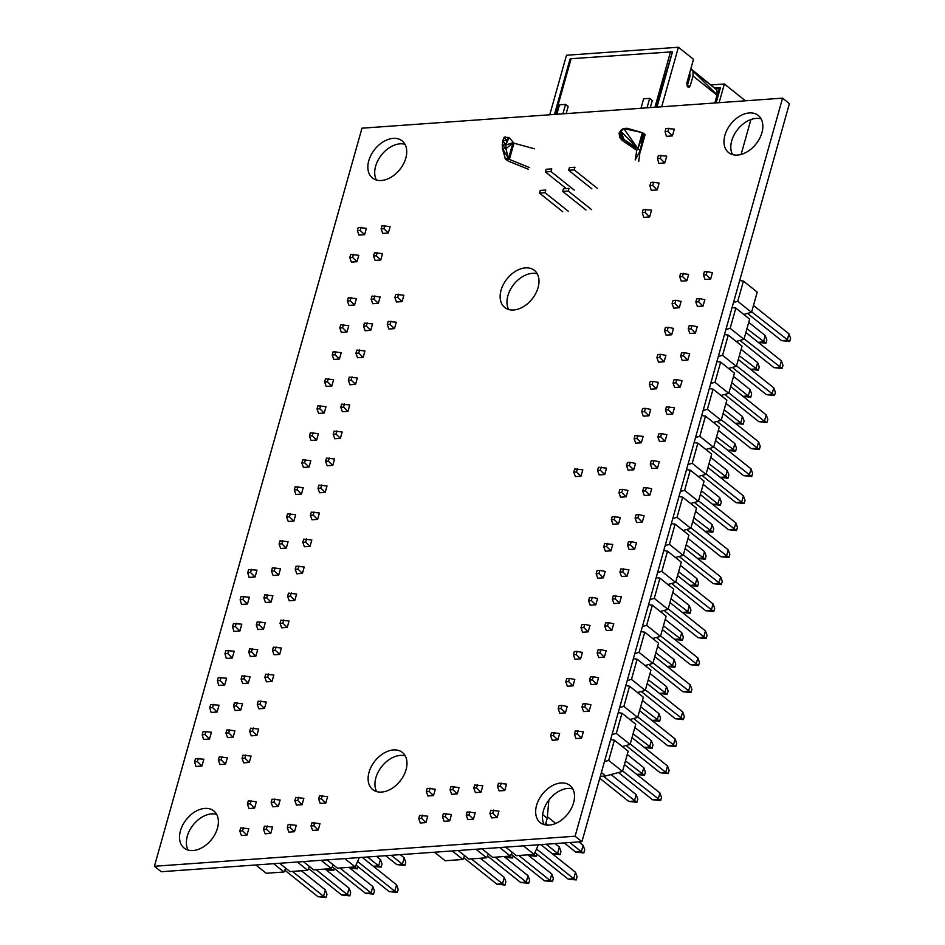 <?xml version="1.0" encoding="UTF-8"?>
<svg xmlns="http://www.w3.org/2000/svg" width="945" height="945" viewBox="0 0 945 945"><rect width="100%" height="100%" fill="white"/><g stroke="black" fill="none" stroke-linecap="round" stroke-linejoin="round"><path stroke-width="1.42" d="M154.413 866.27L161.252 871.727L581.943 841.676L789.406 103.607L782.566 98.15L361.97 128.189L154.413 866.27L575.103 836.219L782.566 98.15M581.943 841.676L575.103 836.219M537.256 273.79A23.767 16.089 -51.4 0 0 513.832 284.35A23.767 16.089 -51.4 0 0 508.705 309.523M761.103 118.869A23.767 16.089 -51.4 0 0 737.679 129.418A23.767 16.089 -51.4 0 0 732.552 154.602M572.764 788.898A23.767 16.089 -51.4 0 0 549.34 799.458A23.767 16.089 -51.4 0 0 544.214 824.631M404.992 144.301A23.767 16.089 -51.4 0 0 381.567 154.862A23.767 16.089 -51.4 0 0 376.441 180.034M405.24 755.882A23.767 16.089 -51.4 0 0 381.815 766.43A23.767 16.089 -51.4 0 0 376.689 791.615M216.653 814.342A23.767 16.089 -51.4 0 0 193.229 824.89A23.767 16.089 -51.4 0 0 188.102 850.075M513.643 309.995A23.767 16.089 -51.4 0 0 535.732 293.458A23.767 16.089 -51.4 0 0 534.397 270.364A23.767 16.089 -51.4 0 0 507.004 278.893A23.767 16.089 -51.4 0 0 504.736 307.491A23.767 16.089 -51.4 0 0 513.643 309.995M737.49 155.063A23.767 16.089 -51.4 0 0 759.579 138.537A23.767 16.089 -51.4 0 0 758.244 115.432A23.767 16.089 -51.4 0 0 730.851 123.96A23.767 16.089 -51.4 0 0 728.583 152.57A23.767 16.089 -51.4 0 0 737.49 155.063M549.151 825.103A23.767 16.089 -51.4 0 0 571.241 808.577A23.767 16.089 -51.4 0 0 569.906 785.472A23.767 16.089 -51.4 0 0 542.513 794.001A23.767 16.089 -51.4 0 0 540.245 822.599A23.767 16.089 -51.4 0 0 549.151 825.103M381.378 180.507A23.767 16.089 -51.4 0 0 403.468 163.969A23.767 16.089 -51.4 0 0 402.133 140.876A23.767 16.089 -51.4 0 0 374.728 149.393A23.767 16.089 -51.4 0 0 372.46 178.003A23.767 16.089 -51.4 0 0 381.378 180.507M381.626 792.075A23.767 16.089 -51.4 0 0 403.716 775.55A23.767 16.089 -51.4 0 0 402.381 752.444A23.767 16.089 -51.4 0 0 374.976 760.973A23.767 16.089 -51.4 0 0 372.708 789.583A23.767 16.089 -51.4 0 0 381.626 792.075M193.04 850.547A23.767 16.089 -51.4 0 0 215.129 834.01A23.767 16.089 -51.4 0 0 213.794 810.916A23.767 16.089 -51.4 0 0 186.389 819.433A23.767 16.089 -51.4 0 0 184.121 848.043A23.767 16.089 -51.4 0 0 193.04 850.547M388.324 233.002L390.12 226.623L382.016 225.76L381.118 228.95L383.93 228.749L388.324 233.002L382.725 233.403L381.118 228.95M357.375 230.651L358.982 235.104L364.593 234.703L366.377 228.324L358.273 227.461L357.375 230.651L360.187 230.45L364.593 234.703M383.93 228.749L384.828 225.56M360.187 230.45L361.084 227.261M356.997 261.706L358.793 255.327L350.689 254.465L349.792 257.654L352.591 257.453L356.997 261.706L351.386 262.108L349.792 257.654M380.74 260.005L382.536 253.626L374.433 252.776L373.535 255.965L376.334 255.764L380.74 260.005L375.13 260.407L373.535 255.965M352.591 257.453L353.489 254.264M376.334 255.764L377.232 252.575M394.868 297.569L396.463 302.022L402.074 301.62L403.869 295.242L395.766 294.379L394.868 297.569L397.668 297.368L398.566 294.178M387.273 324.584L388.879 329.025L394.49 328.624L396.274 322.245L388.171 321.394L387.273 324.584L390.084 324.383L390.982 321.194M402.074 301.62L397.668 297.368M394.49 328.624L390.084 324.383M597.523 470.468L599.13 474.922L604.729 474.52L606.525 468.141L598.421 467.279L597.523 470.468L600.335 470.267L604.729 474.52M573.78 472.157L575.387 476.611L580.998 476.209L582.781 469.83L574.678 468.968L573.78 472.157L576.592 471.957L580.998 476.209M683.471 530.358L683.707 531.031M600.335 470.267L601.233 467.078M576.592 471.957L577.489 468.767M359.313 857.576L355.202 866.908L337.436 868.171L327.064 859.879M355.202 866.908L344.819 858.615M400.219 854.658L404.176 857.812L402.381 864.191L404.873 865.455L405.771 862.265L404.176 857.812M391.254 855.296L402.381 864.191L396.77 864.592L404.873 865.455M385.643 855.697L396.77 864.592M357.6 861.486L394.786 891.206L397.29 892.458L398.188 889.269L396.581 884.827L394.786 891.206L389.186 891.607L397.29 892.458M362.23 857.375L396.581 884.827M356.005 865.088L389.186 891.607M318.607 798.962L319.505 795.773L327.608 796.635L325.812 803.014L320.213 803.415L318.607 798.962L321.418 798.761L325.812 803.014M311.023 825.977L311.909 822.776L320.012 823.638L318.229 830.017L312.618 830.419L311.023 825.977L313.823 825.776L318.229 830.017M322.316 795.572L321.418 798.761M314.72 822.587L313.823 825.776M333.16 864.758L331.459 868.609L313.705 869.872L303.321 861.58M331.459 868.609L321.076 860.316M339.893 868.006L371.054 892.895L373.547 894.159L374.444 890.97L372.838 886.516L371.054 892.895L365.443 893.297L373.547 894.159M348.87 867.356L372.838 886.516M332.262 866.789L365.443 893.297M376.488 856.359L380.433 859.513L378.638 865.892L381.13 867.156L382.028 863.966L380.433 859.513M367.51 856.997L378.638 865.892L373.358 866.27M294.864 800.663L295.761 797.474L303.865 798.336L302.069 804.715L296.47 805.116L294.864 800.663L297.675 800.462L302.069 804.715M287.28 827.666L288.178 824.477L296.281 825.339L294.486 831.718L288.875 832.12L287.28 827.666L290.08 827.466L294.486 831.718M373.511 866.388L381.13 867.156M298.573 797.273L297.675 800.462M290.977 824.276L290.08 827.466M309.417 866.447L307.716 870.298L289.961 871.573L279.578 863.281M307.716 870.298L297.344 862.005M354.151 866.978L357.399 868.845L358.001 866.683M355.084 866.919L354.895 867.581L349.626 867.959M308.519 868.479L341.7 894.998L347.311 894.596L349.804 895.848L350.701 892.659L349.107 888.217L347.311 894.596L316.15 869.695M325.127 869.057L349.107 888.217M271.132 802.352L272.018 799.163L280.122 800.025L278.338 806.404L272.727 806.806L271.132 802.352L273.932 802.151L278.338 806.404M263.537 829.367L264.435 826.178L272.538 827.029L270.742 833.419L265.132 833.809L263.537 829.367L266.336 829.167L270.742 833.419M349.768 868.077L357.399 868.845M341.7 894.998L349.804 895.848M274.83 798.962L273.932 802.151M267.234 825.977L266.336 829.167M285.673 868.148L283.972 871.999L266.218 873.263L255.835 864.97M283.972 871.999L273.601 863.706M301.384 870.758L325.363 889.906L323.568 896.285L326.06 897.549L326.958 894.36L325.363 889.906M292.407 871.396L323.568 896.285L317.957 896.687L326.06 897.549M284.776 870.18L317.957 896.687M330.407 868.679L333.656 870.546L334.258 868.384M331.341 868.609L331.163 869.282L325.883 869.66M239.794 831.057L240.691 827.867L248.795 828.73L246.999 835.108L241.388 835.51L239.794 831.057L242.593 830.856L246.999 835.108M247.389 804.053L248.287 800.864L256.39 801.726L254.595 808.105L248.984 808.507L247.389 804.053L250.189 803.852L254.595 808.105M326.025 869.778L333.656 870.546M243.491 827.666L242.593 830.856M251.086 800.663L250.189 803.852M545.348 824.902L547.226 818.24L542.631 814.566M538.366 844.795L534.138 854.386L516.372 855.662L505.693 847.122M547.226 818.24L548.891 800.037M534.138 854.386L523.447 845.858M547.403 816.764L555.731 823.426M578.848 841.9L583.112 845.303L581.317 851.681L583.809 852.933L584.707 849.744L583.112 845.303M545.797 823.308L548.112 825.15M569.87 842.538L581.317 851.681L575.706 852.083L583.809 852.933M564.271 842.94L575.706 852.083M536.524 848.964L573.721 878.685L576.214 879.949L577.111 876.759L575.517 872.306L573.721 878.685L568.11 879.086L576.214 879.949M540.859 844.617L575.517 872.306M534.929 852.579L568.11 879.086M497.542 786.453L498.44 783.263L506.544 784.114L504.748 790.504L499.137 790.894L497.542 786.453L500.342 786.252L504.748 790.504M489.947 813.456L490.845 810.267L498.948 811.129L497.153 817.508L491.554 817.909L489.947 813.456L492.758 813.255L497.153 817.508M501.24 783.062L500.342 786.252M493.656 810.066L492.758 813.255M512.095 852.236L510.394 856.087L492.628 857.351L481.95 848.823M510.394 856.087L499.704 847.547M518.829 855.485L549.978 880.386L552.471 881.638L553.368 878.448L551.774 873.995L549.978 880.386L544.367 880.775L552.471 881.638M527.794 854.847L551.774 873.995M511.198 854.268L544.367 880.775M555.105 843.59L559.369 846.992L557.574 853.37L560.066 854.634L560.964 851.445L559.369 846.992M546.139 844.239L557.574 853.37L552.293 853.748M473.799 788.142L474.697 784.952L482.8 785.815L481.005 792.193L475.394 792.595L473.799 788.142L476.599 787.941L481.005 792.193M466.204 815.145L467.102 811.956L475.205 812.818L473.421 819.197L467.81 819.598L466.204 815.145L469.015 814.956L473.421 819.197M552.447 853.867L560.066 854.634M477.497 784.752L476.599 787.941M469.913 811.755L469.015 814.956M488.352 853.937L486.651 857.788L468.885 859.052L458.207 850.512M486.651 857.788L475.961 849.248M533.074 854.469L536.323 856.335L536.937 854.174M534.019 854.398L533.831 855.071L528.55 855.449M487.455 855.969L520.636 882.476L526.235 882.075L528.739 883.339L529.637 880.149L528.031 875.696L526.235 882.075L495.085 857.186M504.063 856.536L528.031 875.696M450.056 789.843L450.954 786.653L459.057 787.516L457.262 793.894L451.663 794.296L450.056 789.843L452.868 789.642L457.262 793.894M442.473 816.846L443.359 813.657L451.462 814.519L449.678 820.898L444.067 821.299L442.473 816.846L445.272 816.645L449.678 820.898M528.704 855.568L536.323 856.335M520.636 882.476L528.739 883.339M453.765 786.453L452.868 789.642M446.17 813.456L445.272 816.645M464.609 855.627L462.908 859.477L445.154 860.753L434.464 852.213M462.908 859.477L452.23 850.937M480.32 858.237L504.287 877.397L502.504 883.776L504.996 885.028L505.894 881.839L504.287 877.397M471.342 858.875L502.504 883.776L496.893 884.177L504.996 885.028M463.711 857.658L496.893 884.177M509.331 856.158L512.58 858.025L513.194 855.863M510.276 856.099L510.087 856.761L504.807 857.139M418.729 818.547L419.627 815.358L427.731 816.208L425.935 822.587L420.324 822.989L418.729 818.547L421.529 818.346L425.935 822.587M426.313 791.532L427.211 788.343L435.314 789.205L433.519 795.584L427.92 795.985L426.313 791.532L429.124 791.331L433.519 795.584M504.961 857.257L512.58 858.025M422.427 815.157L421.529 818.346M430.022 788.142L429.124 791.331M255.067 576.982L249.09 577.407L247.732 572.729L248.629 569.54L256.981 570.178L255.067 576.982L250.543 572.528L247.732 572.729M250.543 572.528L251.429 569.339M224.697 685.007L218.72 685.432L217.374 680.754L218.26 677.565L226.611 678.203L224.697 685.007L220.173 680.554L217.374 680.754M220.173 680.554L221.071 677.364M201.923 766.029L195.946 766.454L194.599 761.776L195.497 758.587L203.837 759.225L201.923 766.029L197.399 761.575L194.599 761.776M197.399 761.575L198.296 758.386M209.518 739.014L203.541 739.451L202.183 734.773L203.08 731.584L211.432 732.21L209.518 739.014L204.994 734.572L202.183 734.773M204.994 734.572L205.892 731.383M217.114 712.01L211.125 712.435L209.778 707.758L210.676 704.568L219.027 705.206L217.114 712.01L212.578 707.557L209.778 707.758M212.578 707.557L213.475 704.368M239.888 630.988L233.899 631.414L232.553 626.736L233.45 623.546L241.802 624.184L239.888 630.988L235.352 626.547L232.553 626.736M235.352 626.547L236.25 623.346M247.472 603.985L241.495 604.41L240.148 599.732L241.034 596.543L249.385 597.181L247.472 603.985L242.948 599.532L240.148 599.732M242.948 599.532L243.845 596.342M232.293 658.003L226.316 658.429L224.957 653.751L225.855 650.562L234.206 651.188L232.293 658.003L227.769 653.55L224.957 653.751M227.769 653.55L228.666 650.361M600.299 776.353L605.65 775.975L601.374 772.561M605.65 775.975L622.495 771.439L628.177 751.24L614.38 740.218L610.624 739.64M604.457 761.552L608.698 760.418L614.38 740.218M622.495 771.439L608.698 760.418M624.421 764.588L659.929 792.973L658.133 799.352L652.534 799.753L660.638 800.604L661.535 797.415L659.929 792.973M622.625 770.978L660.638 800.604M618.467 772.526L652.534 799.753M611.002 774.534L636.186 794.662L634.402 801.041L628.791 801.443L636.895 802.305L637.792 799.116L636.186 794.662M603.241 776.152L636.895 802.305M599.768 778.255L628.791 801.443M557.833 739.864L552.223 740.266L550.628 735.812L553.427 735.612L557.833 739.864L559.629 733.485L551.526 732.623L550.628 735.812M581.577 738.163L575.966 738.565L574.371 734.123L577.171 733.922L581.577 738.163L583.36 731.784L575.269 730.934L574.371 734.123M554.325 732.422L553.427 735.612M578.068 730.733L577.171 733.922M622.282 746.538L630.091 744.436L635.761 724.236L621.975 713.203L618.219 712.636M612.053 734.548L616.294 733.414L621.975 713.203M630.091 744.436L616.294 733.414M626.051 745.522L660.118 772.738L668.221 773.601L665.729 772.337L660.118 772.738M630.22 743.963L665.729 772.337L667.524 765.958L669.119 770.411L668.221 773.601M632.016 737.584L667.524 765.958M627.267 754.464L643.781 767.659L641.986 774.038L636.706 774.416M625.472 760.843L644.478 775.302L636.859 774.534M585.664 703.718L590.956 704.781L589.16 711.16L583.561 711.561L581.955 707.108L584.766 706.907L585.664 703.718L582.852 703.919L581.955 707.108M561.921 705.419L567.213 706.482L565.429 712.861L559.818 713.262L558.212 708.809L561.023 708.608L561.921 705.419L559.109 705.62L558.212 708.809M643.781 767.659L645.376 772.112L644.478 775.302M589.16 711.16L584.766 706.907M565.429 712.861L561.023 708.608M629.878 719.523L637.674 717.42L643.356 697.221L629.559 686.2L625.803 685.633M619.648 707.545L623.877 706.399L629.559 686.2M637.674 717.42L623.877 706.399M639.6 710.581L675.12 738.955L673.324 745.333L667.713 745.735L675.817 746.597L676.714 743.408L675.12 738.955M637.804 716.96L675.817 746.597M633.646 718.507L667.713 745.735M634.863 727.461L651.377 740.656L649.581 747.034L644.301 747.412M633.067 733.84L652.074 748.286L644.455 747.53M569.504 678.415L574.808 679.467L573.013 685.846L567.402 686.247L565.807 681.806L568.606 681.605L569.504 678.415L566.705 678.616L565.807 681.806M593.247 676.714L598.551 677.778L596.756 684.156L591.145 684.558L589.55 680.105L592.35 679.904L593.247 676.714L590.448 676.915L589.55 680.105M651.377 740.656L652.971 745.097L652.074 748.286M573.013 685.846L568.606 681.605M596.756 684.156L592.35 679.904M637.473 692.52L645.27 690.417L650.951 670.218L637.154 659.197L633.398 658.618M627.232 680.542L631.473 679.396L637.154 659.197M645.27 690.417L631.473 679.396M647.195 683.578L682.703 711.951L680.908 718.33L675.309 718.732L683.412 719.594L684.298 716.393L682.703 711.951M645.4 689.956L683.412 719.594M641.23 691.504L675.309 718.732M642.446 700.446L658.96 713.64L657.177 720.019L651.896 720.397M640.663 706.825L659.669 721.283L652.038 720.515M600.843 649.711L606.135 650.774L604.351 657.153L598.74 657.555L597.145 653.101L599.945 652.9L600.843 649.711L598.031 649.912L597.145 653.101M577.1 651.4L582.404 652.463L580.608 658.842L574.997 659.244L573.402 654.791L576.202 654.59L577.1 651.4L574.3 651.601L573.402 654.791M658.96 713.64L660.567 718.094L659.669 721.283M604.351 657.153L599.945 652.9M580.608 658.842L576.202 654.59M645.057 665.516L652.865 663.414L658.535 643.214L644.738 632.181L640.982 631.614M634.827 653.527L639.068 652.393L644.738 632.181M652.865 663.414L639.068 652.393M654.791 656.562L690.299 684.936L688.503 691.315L682.892 691.716L690.996 692.579L691.894 689.389L690.299 684.936M652.995 662.941L690.996 692.579M648.825 664.5L682.892 691.716M650.042 673.442L666.556 686.637L664.76 693.016L659.48 693.394M648.246 679.821L667.253 694.28L659.634 693.512M584.695 624.397L589.987 625.46L588.192 631.839L582.592 632.24L580.986 627.787L583.797 627.586L584.695 624.397L581.884 624.598L580.986 627.787M608.426 622.696L613.73 623.759L611.935 630.138L606.336 630.539L604.729 626.086L607.541 625.885L608.426 622.696L605.627 622.897L604.729 626.086M666.556 686.637L668.15 691.09L667.253 694.28M588.192 631.839L583.797 627.586M611.935 630.138L607.541 625.885M652.652 638.501L660.449 636.41L666.13 616.199L652.333 605.178L648.577 604.611M642.423 626.523L646.652 625.377L652.333 605.178M660.449 636.41L646.652 625.377M657.637 646.439L674.151 659.634L672.356 666.012L667.076 666.39M655.842 652.818L674.848 667.276L667.229 666.508M662.374 629.559L697.882 657.933L696.099 664.311L690.488 664.713L698.591 665.575L699.489 662.386L697.882 657.933M660.579 635.938L698.591 665.575M656.421 637.497L690.488 664.713M592.279 597.394L597.583 598.457L595.787 604.835L590.176 605.225L588.581 600.784L591.381 600.583L592.279 597.394L589.479 597.594L588.581 600.784M619.53 603.134L613.919 603.536L612.325 599.083L615.124 598.882L619.53 603.134L621.326 596.756L613.222 595.893L612.325 599.083M674.151 659.634L675.746 664.075L674.848 667.276M595.787 604.835L591.381 600.583M616.022 595.693L615.124 598.882M660.248 611.498L668.044 609.395L673.726 589.196L659.929 578.175L656.173 577.608M650.006 599.52L654.247 598.374L659.929 578.175M668.044 609.395L654.247 598.374M665.221 619.424L681.735 632.618L679.939 638.997L674.671 639.375M663.425 625.803L682.444 640.261L674.813 639.505M669.97 602.556L705.478 630.929L703.682 637.308L698.083 637.71L706.187 638.572L707.073 635.383L705.478 630.929M668.174 608.934L706.187 638.572M664.004 610.482L698.083 637.71M627.126 576.131L621.515 576.533L619.908 572.079L622.72 571.879L627.126 576.131L628.909 569.752L620.806 568.89L619.908 572.079M599.874 570.378L605.178 571.441L603.382 577.82L597.772 578.222L596.177 573.769L598.976 573.568L599.874 570.378L597.075 570.579L596.177 573.769M681.735 632.618L683.341 637.072L682.444 640.261M623.617 568.689L622.72 571.879M603.382 577.82L598.976 573.568M667.832 584.494L675.64 582.392L681.31 562.192L667.513 551.171L663.756 550.592M657.602 572.505L661.843 571.371L667.513 551.171M675.64 582.392L661.843 571.371M672.816 592.42L689.33 605.615L687.535 611.994L682.255 612.372M671.021 598.799L690.027 613.258L682.408 612.49M677.565 575.54L713.073 603.926L711.278 610.305L705.667 610.706L713.77 611.557L714.668 608.367L713.073 603.926M675.769 581.931L713.77 611.557M671.6 583.478L705.667 610.706M610.966 550.817L605.367 551.218L603.76 546.765L606.572 546.564L610.966 550.817L612.762 544.438L604.658 543.576L603.76 546.765M631.201 541.686L636.505 542.737L634.709 549.116L629.098 549.517L627.504 545.076L630.315 544.875L631.201 541.686L628.401 541.887L627.504 545.076M689.33 605.615L690.925 610.068L690.027 613.258M607.47 543.375L606.572 546.564M634.709 549.116L630.315 544.875M675.427 557.491L683.223 555.388L688.905 535.177L675.108 524.156L671.352 523.589M665.197 545.501L669.426 544.367L675.108 524.156M683.223 555.388L669.426 544.367M680.412 565.417L696.926 578.612L695.13 584.99L689.85 585.368M678.616 571.796L697.623 586.254L690.004 585.487M685.149 548.537L720.657 576.911L718.873 583.289L713.262 583.691L721.366 584.553L722.264 581.364L720.657 576.911M683.353 554.916L721.366 584.553M679.195 556.475L713.262 583.691M638.796 514.671L644.1 515.734L642.305 522.112L636.694 522.514L635.099 518.061L637.899 517.86L638.796 514.671L635.997 514.871L635.099 518.061M618.562 523.813L612.951 524.215L611.356 519.762L614.155 519.561L618.562 523.813L620.357 517.435L612.254 516.572L611.356 519.762M696.926 578.612L698.52 583.065L697.623 586.254M642.305 522.112L637.899 517.86M615.053 516.372L614.155 519.561M683.022 530.476L690.819 528.373L696.5 508.174L682.703 497.153L678.947 496.586M672.781 518.498L677.022 517.352L682.703 497.153M690.819 528.373L677.022 517.352M692.744 521.534L728.252 549.907L726.457 556.286L720.846 556.688L728.949 557.55L729.847 554.361L728.252 549.907M690.949 527.912L728.949 557.55M686.779 529.46L720.846 556.688M687.995 538.402L704.509 551.608L702.714 557.987L697.445 558.365M686.2 544.792L705.218 559.239L697.587 558.483M622.649 489.368L627.941 490.42L626.157 496.798L620.546 497.2L618.951 492.758L621.751 492.558L622.649 489.368L619.837 489.569L618.951 492.758M646.392 487.667L651.684 488.73L649.9 495.109L644.289 495.511L642.683 491.057L645.494 490.857L646.392 487.667L643.58 487.868L642.683 491.057M704.509 551.608L706.116 556.05L705.218 559.239M626.157 496.798L621.751 492.558M649.9 495.109L645.494 490.857M690.606 503.472L698.414 501.37L704.084 481.17L690.287 470.149L686.531 469.57M680.376 491.494L684.617 490.349L690.287 470.149M698.414 501.37L684.617 490.349M695.591 511.399L712.105 524.593L710.309 530.972L705.029 531.35M693.795 517.777L712.802 532.236L705.183 531.468M700.328 494.53L735.848 522.904L734.052 529.283L728.441 529.684L736.545 530.547L737.443 527.345L735.848 522.904M698.544 500.909L736.545 530.547M694.374 502.457L728.441 529.684M653.975 460.664L659.279 461.727L657.484 468.106L651.873 468.496L650.278 464.054L653.078 463.853L653.975 460.664L651.176 460.865L650.278 464.054M630.244 462.353L635.536 463.416L633.741 469.795L628.141 470.197L626.535 465.743L629.346 465.542L630.244 462.353L627.433 462.554L626.535 465.743M712.105 524.593L713.699 529.046L712.802 532.236M657.484 468.106L653.078 463.853M633.741 469.795L629.346 465.542M698.201 476.469L705.998 474.366L711.679 454.167L697.882 443.134L694.126 442.567M687.972 464.479L692.201 463.345L697.882 443.134M705.998 474.366L692.201 463.345M701.97 475.453L736.037 502.669L744.14 503.531L741.648 502.267L736.037 502.669M706.128 473.894L741.648 502.267L743.431 495.889L745.038 500.342L744.14 503.531M707.923 467.515L743.431 495.889M701.391 490.774L717.905 503.968L712.624 504.346M703.186 484.395L719.7 497.59L717.905 503.968L720.397 505.232L712.778 504.465M661.571 433.649L666.875 434.712L665.079 441.091L659.468 441.492L657.874 437.039L660.673 436.838L661.571 433.649L658.771 433.849L657.874 437.039M641.336 442.792L635.725 443.193L634.13 438.74L636.93 438.539L641.336 442.792L643.132 436.413L635.028 435.55L634.13 438.74M719.7 497.59L721.295 502.043L720.397 505.232M665.079 441.091L660.673 436.838M637.828 435.35L636.93 438.539M705.797 449.454L713.593 447.363L719.275 427.152L705.478 416.131L701.722 415.564M695.555 437.476L699.796 436.33L705.478 416.131M713.593 447.363L699.796 436.33M715.519 440.512L751.027 468.885L749.231 475.264L743.62 475.666L751.724 476.528L752.622 473.339L751.027 468.885M713.723 446.89L751.724 476.528M709.553 448.45L743.62 475.666M710.77 457.392L727.284 470.586L725.488 476.965L720.22 477.343M708.974 463.771L727.993 478.229L720.362 477.461M645.423 408.346L650.715 409.409L648.931 415.788L643.321 416.178L641.726 411.736L644.525 411.536L645.423 408.346L642.612 408.547L641.726 411.736M672.663 414.087L667.064 414.489L665.457 410.035L668.269 409.835L672.663 414.087L674.458 407.708L666.355 406.846L665.457 410.035M727.284 470.586L728.878 475.028L727.993 478.229M648.931 415.788L644.525 411.536M669.166 406.645L668.269 409.835M713.38 422.45L721.177 420.348L726.859 400.148L713.062 389.127L709.305 388.56M703.151 410.473L707.392 409.327L713.062 389.127M721.177 420.348L707.392 409.327M723.102 413.508L758.622 441.882L756.827 448.261L751.216 448.662L759.319 449.525L760.217 446.335L758.622 441.882M721.318 419.887L759.319 449.525M717.149 421.435L751.216 448.662M718.365 430.377L734.879 443.571L733.084 449.95L727.804 450.328M716.57 436.755L735.576 451.214L727.957 450.458M653.007 381.331L658.311 382.394L656.515 388.773L650.916 389.175L649.309 384.721L652.121 384.52L653.007 381.331L650.207 381.532L649.309 384.721M676.75 379.642L682.054 380.705L680.258 387.084L674.647 387.485L673.053 383.032L675.852 382.831L676.75 379.642L673.95 379.843L673.053 383.032M734.879 443.571L736.474 448.024L735.576 451.214M656.515 388.773L652.121 384.52M680.258 387.084L675.852 382.831M720.976 395.447L728.772 393.344L734.454 373.145L720.657 362.124L716.901 361.545M710.734 383.457L714.975 382.323L720.657 362.124M728.772 393.344L714.975 382.323M724.165 409.752L740.679 422.947L735.399 423.325M725.949 403.373L742.463 416.568L740.679 422.947L743.172 424.21L735.553 423.443M724.744 394.431L758.811 421.659L766.915 422.51L764.41 421.257L758.811 421.659M728.902 392.872L764.41 421.257L766.206 414.879L767.812 419.32L766.915 422.51M730.698 386.493L766.206 414.879M684.345 352.639L689.649 353.69L687.854 360.069L682.243 360.47L680.648 356.029L683.448 355.828L684.345 352.639L681.546 352.839L680.648 356.029M660.602 354.328L665.906 355.391L664.111 361.77L658.5 362.171L656.905 357.718L659.704 357.517L660.602 354.328L657.803 354.529L656.905 357.718M742.463 416.568L744.069 421.021L743.172 424.21M687.854 360.069L683.448 355.828M664.111 361.77L659.704 357.517M728.56 368.444L736.368 366.341L742.038 346.13L728.252 335.109L724.496 334.542M718.33 356.454L722.571 355.32L728.252 335.109M736.368 366.341L722.571 355.32M731.749 382.749L748.263 395.943L742.994 396.321M733.544 376.37L750.058 389.564L748.263 395.943L750.767 397.207L743.136 396.439M738.293 359.49L773.801 387.863L772.006 394.242L766.395 394.644L774.498 395.506L775.396 392.317L773.801 387.863M736.498 365.869L774.498 395.506M732.328 367.428L766.395 394.644M668.198 327.324L673.49 328.387L671.706 334.766L666.095 335.168L664.489 330.715L667.3 330.514L668.198 327.324L665.386 327.525L664.489 330.715M691.941 325.623L697.233 326.686L695.437 333.065L689.838 333.467L688.232 329.014L691.043 328.813L691.941 325.623L689.129 325.824L688.232 329.014M750.058 389.564L751.653 394.018L750.767 397.207M671.706 334.766L667.3 330.514M695.437 333.065L691.043 328.813M736.155 341.428L743.951 339.326L749.633 319.127L735.836 308.105L732.08 307.538M725.925 329.451L730.166 328.305L735.836 308.105M743.951 339.326L730.166 328.305M745.877 332.486L781.397 360.86L779.601 367.239L773.99 367.64L782.094 368.503L782.992 365.313L781.397 360.86M744.093 338.865L782.094 368.503M739.923 340.413L773.99 367.64M741.14 349.355L757.654 362.561L755.858 368.94L750.578 369.318M739.344 355.745L758.351 370.192L750.732 369.436M675.781 300.321L681.085 301.372L679.29 307.751L673.679 308.153L672.084 303.711L674.895 303.51L675.781 300.321L672.982 300.522L672.084 303.711M699.524 298.62L704.828 299.683L703.033 306.062L697.422 306.463L695.827 302.01L698.627 301.809L699.524 298.62L696.725 298.821L695.827 302.01M757.654 362.561L759.248 367.003L758.351 370.192M679.29 307.751L674.895 303.51M703.033 306.062L698.627 301.809M743.75 314.425L751.547 312.322L757.228 292.123L743.431 281.102L739.675 280.523M733.509 302.447L737.75 301.301L743.431 281.102M751.547 312.322L737.75 301.301M753.472 305.483L788.98 333.857L787.185 340.235L781.586 340.637L789.689 341.499L790.587 338.298L788.98 333.857M751.677 311.862L789.689 341.499M747.519 313.409L781.586 340.637M748.723 322.351L765.237 335.546L763.454 341.925L758.173 342.303M746.94 328.73L765.946 343.189L758.315 342.421M707.12 271.617L712.412 272.68L710.628 279.058L705.017 279.448L703.423 275.007L706.222 274.806L707.12 271.617L704.308 271.817L703.423 275.007M686.885 280.748L681.274 281.149L679.679 276.696L682.479 276.495L686.885 280.748L688.681 274.369L680.577 273.507L679.679 276.696M765.237 335.546L766.844 339.999L765.946 343.189M710.628 279.058L706.222 274.806M683.377 273.306L682.479 276.495M378.331 303.321L380.126 296.943L372.023 296.08L371.125 299.27L373.936 299.069L378.331 303.321L372.732 303.723L371.125 299.27M354.599 305.011L356.383 298.632L348.28 297.769L347.382 300.959L350.193 300.77L354.599 305.011L348.988 305.412L347.382 300.959M373.936 299.069L374.834 295.879M350.193 300.77L351.091 297.569M347.004 332.026L348.799 325.647L340.696 324.785L339.798 327.974L342.598 327.773L347.004 332.026L341.393 332.427L339.798 327.974M363.541 326.273L365.136 330.726L370.747 330.325L372.543 323.946L364.439 323.084L363.541 326.273L366.341 326.072L370.747 330.325M342.598 327.773L343.496 324.584M366.341 326.072L367.239 322.883M363.152 357.328L364.947 350.949L356.844 350.087L355.946 353.276L358.746 353.087L363.152 357.328L357.541 357.73L355.946 353.276M332.203 354.977L333.798 359.431L339.409 359.029L341.204 352.65L333.101 351.788L332.203 354.977L335.014 354.777L339.409 359.029M358.746 353.087L359.643 349.886M335.014 354.777L335.9 351.587M324.619 381.981L326.214 386.434L331.825 386.032L333.609 379.654L325.505 378.791L324.619 381.981L327.419 381.78L331.825 386.032M355.556 384.343L357.352 377.965L349.248 377.102L348.351 380.292L351.162 380.091L355.556 384.343L349.957 384.745L348.351 380.292M327.419 381.78L328.317 378.591M351.162 380.091L352.06 376.901M347.973 411.347L349.768 404.968L341.665 404.106L340.767 407.295L343.567 407.094L347.973 411.347L342.362 411.748L340.767 407.295M324.229 413.036L326.025 406.657L317.922 405.807L317.024 408.996L319.823 408.795L324.229 413.036L318.619 413.437L317.024 408.996M343.567 407.094L344.464 403.905M319.823 408.795L320.721 405.606M340.377 438.35L342.173 431.971L334.069 431.109L333.172 434.298L335.971 434.098L340.377 438.35L334.766 438.752L333.172 434.298M316.634 440.051L318.43 433.672L310.326 432.81L309.428 435.999L312.24 435.799L316.634 440.051L311.035 440.453L309.428 435.999M335.971 434.098L336.869 430.908M312.24 435.799L313.138 432.609M309.05 467.054L310.834 460.676L302.731 459.813L301.845 463.003L304.644 462.802L309.05 467.054L303.439 467.456L301.845 463.003M325.576 461.314L327.183 465.755L332.782 465.353L334.577 458.975L326.474 458.124L325.576 461.314L328.387 461.113L332.782 465.353M304.644 462.802L305.542 459.613M328.387 461.113L329.285 457.923M325.198 492.369L326.994 485.99L318.89 485.128L317.992 488.317L320.792 488.116L325.198 492.369L319.587 492.77L317.992 488.317M301.455 494.058L303.25 487.679L295.147 486.817L294.249 490.006L297.049 489.817L301.455 494.058L295.844 494.459L294.249 490.006M320.792 488.116L321.69 484.927M297.049 489.817L297.947 486.616M286.654 517.021L288.26 521.475L293.86 521.073L295.655 514.694L287.552 513.832L286.654 517.021L289.465 516.82L293.86 521.073M317.603 519.372L319.398 512.993L311.295 512.131L310.397 515.32L313.197 515.119L317.603 519.372L311.992 519.774L310.397 515.32M289.465 516.82L290.363 513.631M313.197 515.119L314.094 511.93M302.802 542.324L304.408 546.777L310.019 546.375L311.803 539.997L303.699 539.134L302.802 542.324L305.613 542.135L310.019 546.375M279.07 544.025L280.665 548.478L286.276 548.076L288.071 541.698L279.968 540.835L279.07 544.025L281.87 543.824L286.276 548.076M305.613 542.135L306.511 538.933M281.87 543.824L282.768 540.635M278.68 575.08L280.476 568.701L272.373 567.839L271.475 571.028L274.274 570.827L278.68 575.08L273.07 575.481L271.475 571.028M302.424 573.391L304.219 567.012L296.116 566.149L295.218 569.339L298.018 569.138L302.424 573.391L296.813 573.792L295.218 569.339M274.274 570.827L275.172 567.638M298.018 569.138L298.915 565.949M263.879 598.043L265.486 602.485L271.085 602.083L272.881 595.704L264.777 594.854L263.879 598.043L266.691 597.842L271.085 602.083M294.828 600.394L296.624 594.015L288.52 593.153L287.623 596.342L290.434 596.141L294.828 600.394L289.229 600.796L287.623 596.342M266.691 597.842L267.589 594.653M290.434 596.141L291.32 592.952M287.245 627.397L289.028 621.019L280.925 620.156L280.039 623.346L282.838 623.145L287.245 627.397L281.634 627.799L280.039 623.346M263.501 629.098L265.297 622.72L257.194 621.857L256.296 625.047L259.095 624.846L263.501 629.098L257.89 629.5L256.296 625.047M282.838 623.145L283.736 619.955M259.095 624.846L259.993 621.656M272.443 650.361L274.038 654.802L279.649 654.412L281.445 648.022L273.341 647.171L272.443 650.361L275.243 650.16L279.649 654.412M255.906 656.102L257.701 649.723L249.598 648.861L248.7 652.05L251.5 651.849L255.906 656.102L250.295 656.503L248.7 652.05M275.243 650.16L276.141 646.971M251.5 651.849L252.398 648.66M248.311 683.105L250.106 676.726L242.003 675.864L241.105 679.053L243.916 678.864L248.311 683.105L242.711 683.507L241.105 679.053M264.848 677.364L266.455 681.817L272.054 681.416L273.849 675.037L265.746 674.175L264.848 677.364L267.659 677.163L272.054 681.416M243.916 678.864L244.814 675.663M267.659 677.163L268.557 673.974M264.47 708.419L266.254 702.04L258.15 701.178L257.264 704.368L260.064 704.167L264.47 708.419L258.859 708.821L257.264 704.368M240.727 710.12L242.522 703.741L234.419 702.879L233.521 706.069L236.321 705.868L240.727 710.12L235.116 710.522L233.521 706.069M260.064 704.167L260.962 700.977M236.321 705.868L237.219 702.678M249.669 731.371L251.264 735.824L256.875 735.423L258.67 729.044L250.567 728.182L249.669 731.371L252.469 731.182L256.875 735.423M225.926 733.072L227.521 737.525L233.131 737.124L234.927 730.745L226.824 729.883L225.926 733.072L228.725 732.871L233.131 737.124M252.469 731.182L253.366 727.993M228.725 732.871L229.623 729.682M225.548 764.127L227.332 757.748L219.228 756.886L218.33 760.075L221.142 759.874L225.548 764.127L219.937 764.529L218.33 760.075M249.279 762.438L251.075 756.059L242.971 755.197L242.074 758.386L244.885 758.185L249.279 762.438L243.68 762.839L242.074 758.386M221.142 759.874L222.04 756.685M244.885 758.185L245.783 754.996M642.305 212.672L643.202 209.483L651.554 210.121L649.64 216.925L643.651 217.35L642.305 212.672L645.104 212.483L649.64 216.925M646.002 209.294L645.104 212.483M657.484 158.665L658.381 155.476L666.733 156.114L664.819 162.918L658.842 163.343L657.484 158.665L660.295 158.465L664.819 162.918M661.181 155.275L660.295 158.465M653.597 182.279L650.786 182.479L649.888 185.669L651.247 190.347L657.224 189.921L659.137 183.117L653.597 182.279L652.7 185.468L657.224 189.921M649.888 185.669L652.7 185.468M665.079 131.662L665.977 128.473L674.328 129.099L672.415 135.903L666.426 136.34L665.079 131.662L667.879 131.461L672.415 135.903M668.776 128.272L667.879 131.461M640.982 108.262L643.639 98.812L649.676 98.374L652.286 100.465L650.278 107.6M562.712 191.433L563.456 188.776L569.032 188.386L568.288 191.032L562.712 191.433L585.971 210.014M591.546 209.613L568.288 191.032M539.477 193.099L540.221 190.441L545.797 190.039L545.052 192.697L539.477 193.099L562.724 211.68M568.299 211.278L545.052 192.697M556.853 114.274L559.511 104.824L565.559 104.387L568.158 106.466L566.149 113.613M638.749 161.359L640.155 150.834L635.205 159.941L636.776 150.302L622.271 140.498L619.648 137.462L619.117 132.985L621.456 129.666L621.019 131.52L623.653 128.496L621.456 129.666M619.648 137.462L621.16 135.974L619.117 132.985L621.019 131.52L621.16 135.974L624.007 139.565L619.648 137.462M622.271 140.498L624.007 139.565L637.887 148.542L642.352 132.654L627.185 128.284L623.653 128.496L637.887 148.542L621.019 131.52L624.007 139.565L636.139 149.475M688.184 82.853L687.121 82.002M689.507 78.128L688.444 77.277M690.842 68.737L716.912 90.011L690.842 68.737M661.665 106.785L678.404 47.25L693.5 59.311L686.802 83.101L687.393 86.704L688.999 87.401L690.24 85.841L693.004 76.002L692.992 71.064L690.819 68.843M692.992 71.064L716.912 90.011L717.09 94.89L692.992 71.064L717.09 94.89M689.744 72.659L690.051 76.214L687.228 86.172M655.984 107.187L672.497 51.821L655.759 107.21M656.952 107.116L672.497 51.821L571.111 58.696L570.012 59.133L554.467 114.439M528.373 169.238L508.398 161.146L505.445 159.091L502.327 148.259L502.823 140.486L504.181 137.238L509.107 137.521L513.962 143.191L509.402 159.41L504.89 158.039L509.001 159.197L513.135 142.86L509.402 159.41L505.445 159.091L509.001 159.197L512.958 142.707L508.493 158.595L502.327 148.259L505.941 148.814L508.493 158.595M529.389 167.501L509.402 159.41M505.941 148.814L512.958 142.707L505.752 145.022L507.973 137.568L509.107 137.521L505.752 145.022L505.941 148.814L502.114 145.046L505.752 145.022L502.823 140.486L506.567 140.498L504.181 137.238L505.504 136.966M534.634 148.826L513.962 143.191M549.754 114.782L566.48 55.247L678.404 47.25M555.459 114.369L571.111 58.696M750.909 119.554L741.104 154.437M719.11 102.686L724.366 83.975L745.428 100.796M716.145 102.899L720.468 87.554L714.668 87.968M724.366 83.975L711.006 84.932M687.287 86.054L690.24 85.841L687.535 86.775M693.004 76.002L717.007 95.197L714.822 102.993M623.653 128.496L642.352 132.654L645.128 134.58L640.308 151.72M640.155 150.834L637.887 148.542L643.769 133.186L640.155 150.834L645.128 134.58M562.901 113.837L565.559 104.387M545.419 171.943L546.163 169.285L551.738 168.895L550.994 171.541L545.419 171.943L566.232 188.575M574.253 190.134L550.994 171.541M568.654 170.289L569.398 167.631L574.973 167.23L574.229 169.887L568.654 170.289L591.913 188.87M597.488 188.468L574.229 169.887M715.2 102.958L719.275 88.487L720.031 89.09M647.018 107.836L649.676 98.374M719.275 88.487L715.53 88.747M654.932 107.269L670.572 51.597M636.776 150.302L637.887 148.542L636.481 149.735L624.007 139.565M688.574 81.447L687.452 80.797M506.567 140.498L509.107 137.521"/></g></svg>
